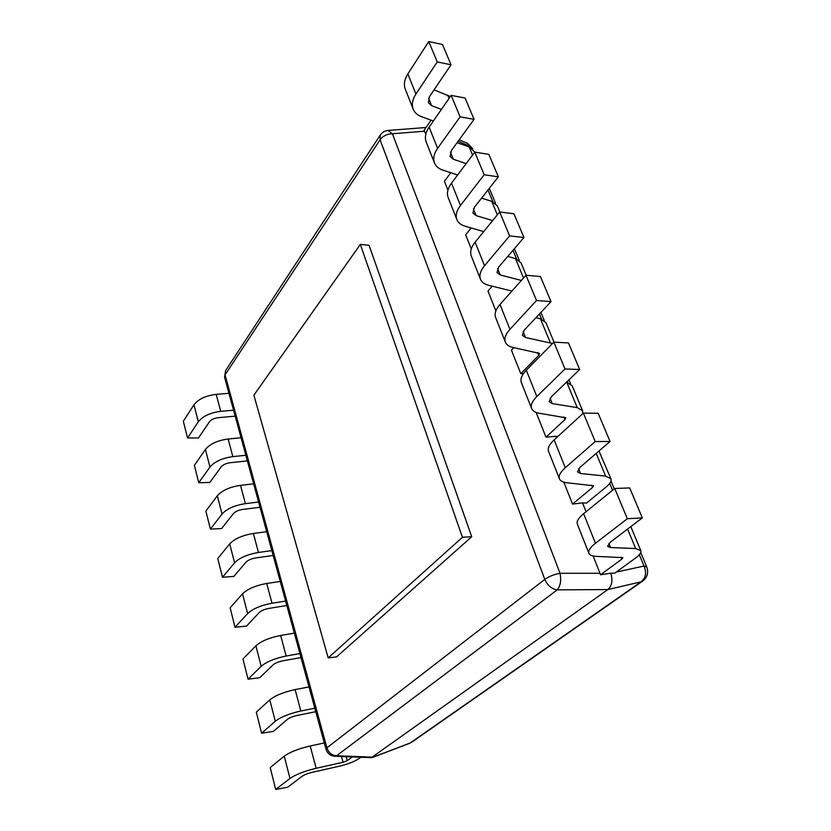 <?xml version="1.0" encoding="UTF-8"?>
<svg xmlns="http://www.w3.org/2000/svg" width="831" height="831" viewBox="0 0 831 831"><rect width="100%" height="100%" fill="white"/><g stroke="black" fill="none" stroke-linecap="round" stroke-linejoin="round"><path stroke-width="1.25" d="M610.723 573.182L610.016 573.286L610.764 573.286C612.966 580.298 612.011 585.72 607.887 589.563L371.415 757.664L334.716 756.252L336.565 755.753L372.994 757.166L410.119 743.039L641.137 581.804L607.887 589.563L557.248 589.865C560.458 585.98 561.382 580.453 560.021 573.286L599.982 573.286L593.116 555.991M425.784 134.31L424.558 131.205L392.377 133.76L388.015 130.446L426.033 127.496M563.823 482.167L572.528 504.085L582.531 502.869L586.063 511.699M536.161 412.446L545.967 437.168L555.825 436.275L556.427 437.771M523.52 373.535L520.788 373.701L511.439 350.152L513.807 347.649M495.868 310.908L487.984 291.058L492.201 286.186M471.27 248.916L465.672 234.83L471.156 227.964M447.94 190.122L444.429 181.272L450.766 172.713M450.049 172.474L450.36 173.264M471.728 536.722L369.047 245.29L360.332 244.418L253.891 395.172L328.183 657.882L336.607 656.874L471.728 536.722L462.431 537.283L360.332 244.418M555.825 436.275L557.83 436.483M582.531 502.869L586.52 503.077L606.194 486.966C610.079 483.725 611.658 481.004 610.91 478.801L605.633 476.101L580.557 473.493L577.514 471.904L579.934 467.406L610.058 441.458L598.154 413.277L583.372 413.121L595.204 441.562L610.058 441.458M235.183 416.154L218.345 417.671C214.201 418.201 211.23 419.582 209.433 421.805L198.495 437.958L187.536 437.999L183.329 421.224L193.955 404.78L198.329 421.764L187.536 437.999M233.563 410.213L220.734 411.335C210.264 412.664 202.795 416.144 198.329 421.764M228.951 393.312L216.195 394.351C205.787 395.618 198.37 399.098 193.955 404.78M247.378 460.893L230.301 462.701C226.094 463.303 223.061 464.685 221.212 466.835L209.859 482.437L198.754 482.728L194.392 465.339L205.434 449.436L209.963 467.043L198.754 482.728M245.851 455.274L232.846 456.624C222.209 458.13 214.585 461.6 209.963 467.043M241.063 437.75L228.13 439.007C217.566 440.44 209.994 443.92 205.434 449.436M260.03 507.294L242.714 509.434C238.445 510.109 235.35 511.481 233.428 513.568L221.628 528.558L210.399 529.108L205.87 511.075L217.338 495.764L222.033 514.046L210.399 529.108M258.597 502.038L245.405 503.638C234.612 505.331 226.832 508.79 222.033 514.046M253.642 483.839L240.523 485.346C229.792 486.966 222.064 490.435 217.338 495.764M273.17 555.472L255.605 557.965C251.274 558.712 248.105 560.084 246.111 562.078L233.854 576.413L222.469 577.244L217.774 558.525L229.699 543.858L234.581 562.857L222.469 577.244M271.841 550.6L258.462 552.47C247.503 554.35 239.546 557.819 234.581 562.857M266.689 531.705L253.382 533.471C242.486 535.278 234.591 538.737 229.699 543.858M286.82 605.519L268.995 608.385C264.601 609.216 261.36 610.588 259.293 612.489L246.537 626.086L235.007 627.239L230.135 607.783L242.538 593.833L247.617 613.579L235.007 627.239M285.604 601.073L272.028 603.233C260.903 605.321 252.759 608.77 247.617 613.579M280.244 581.43L266.751 583.476C255.688 585.481 247.617 588.94 242.538 593.833M301.009 657.55L282.924 660.822C278.458 661.746 275.144 663.107 273.004 664.914L259.719 677.712L248.043 679.187L242.974 658.962L255.896 645.801L261.173 666.337L248.043 679.187M299.918 653.561L286.144 656.033C274.832 658.349 266.512 661.788 261.173 666.337M294.34 633.129L280.649 635.476C269.41 637.709 261.152 641.148 255.896 645.801M315.77 711.689L297.415 715.398C292.876 716.405 289.489 717.766 287.266 719.459L273.42 731.384L261.599 733.212L256.322 712.177L269.784 699.868L275.279 721.256L261.599 733.212M314.814 708.199L300.832 711.004C289.344 713.569 280.826 716.976 275.279 721.256M309.018 686.925L295.109 689.595C283.693 692.067 275.248 695.485 269.784 699.868M360.831 757.259L358.992 758.589C354.37 761.632 347.784 764.177 339.235 766.244L312.518 772.228C307.896 773.349 304.437 774.689 302.12 776.268L287.682 787.237L275.705 789.45L270.21 767.553L284.254 756.179L289.977 778.46L275.705 789.45M352.334 756.927L347.265 760.656L343.068 762.276L316.144 768.291C304.468 771.106 295.743 774.492 289.977 778.46M324.287 742.956L310.181 745.978C298.578 748.689 289.936 752.086 284.254 756.179M441.458 109.38L431.632 105.693L428.38 102.712L429.513 96.583L451.036 64.776L442.487 44.521L428.754 41.55L437.241 61.93L451.036 64.776M433.377 121.014L421.525 116.693C417.391 115.156 414.607 112.621 413.173 109.11C411.501 104.529 412.415 99.512 415.905 94.059L437.241 61.93M413.173 109.11L405.268 89.104C403.565 84.461 404.427 79.392 407.844 73.897L428.754 41.55M424.558 131.205L424.111 130.259L431.092 120.173M450.35 96.562L434.062 89.852M466.149 163.624L453.321 159.261L450.09 156.457L451.389 150.515L474.065 119.342L465.069 98.016L451.16 95.388L460.094 116.859L474.065 119.342M457.652 174.977L442.778 170.085C438.612 168.683 435.849 166.304 434.468 162.928C432.878 158.544 433.917 153.683 437.605 148.344L460.094 116.859M434.468 162.928L426.158 141.914C424.527 137.447 425.524 132.524 429.128 127.133L451.16 95.388M474.958 152.156L469.193 146.952L457.092 142.672M492.669 220.589L476.142 215.613L472.922 212.985L474.408 207.262L498.34 176.837L488.857 154.358L474.771 152.125L484.182 174.759L498.34 176.837M483.704 231.61L465.131 226.219C460.925 224.972 458.172 222.75 456.863 219.55C455.357 215.374 456.551 210.69 460.447 205.486L484.182 174.759M456.863 219.55L448.117 197.425C446.579 193.176 447.712 188.419 451.524 183.152L474.771 152.125M499.867 212.009L497.364 205.974L491.744 201.351L481.585 198.142M521.359 280.431L500.169 274.947L496.98 272.537L498.662 267.063L523.956 237.51L513.942 213.785L499.67 211.978L509.621 235.89L523.956 237.51M511.896 291.068L488.649 285.303C484.421 284.223 481.689 282.187 480.453 279.174C479.051 275.258 480.411 270.771 484.525 265.723L509.621 235.89M480.453 279.174L471.239 255.875C469.795 251.855 471.084 247.285 475.114 242.174L499.67 211.978M526.189 275.248L521.016 262.814L515.449 258.555L507.762 256.436M552.563 343.473L525.504 337.521L522.346 335.35L524.257 330.156L551.026 301.632L540.43 276.546L525.992 275.227L536.514 300.521L551.026 301.632M520.788 373.701L538.748 355.346L539.516 353.393L513.444 347.576C509.185 346.693 506.484 344.855 505.341 342.071C504.043 338.435 505.58 334.176 509.943 329.315L536.514 300.521M505.341 342.071L495.608 317.484C494.268 313.723 495.733 309.381 500.002 304.447L525.992 275.227M554.048 342.175L545.915 322.646L540.42 318.782L535.912 317.743M582.676 413.755L582.635 410.846L577.244 407.626L552.262 403.596L549.156 401.705L551.306 396.834L579.674 369.504L568.466 342.933L553.851 342.164L564.997 368.964L579.674 369.504M545.967 437.168L564.935 419.613L565.797 417.785L539.61 413.319C535.33 412.643 532.671 411.033 531.622 408.499C530.458 405.185 532.193 401.196 536.816 396.543L564.997 368.964M531.622 408.499L521.338 382.52C520.123 379.071 521.775 374.978 526.303 370.242L553.851 342.164M582.635 410.846L572.154 385.688L566.472 382.229M572.528 504.085L592.576 487.454L593.542 485.761L567.272 482.801C562.971 482.364 560.354 481.024 559.419 478.781C558.401 475.82 560.354 472.143 565.267 467.739L595.204 441.562M559.419 478.781L548.533 451.275C547.463 448.169 549.333 444.367 554.132 439.869L583.372 413.121M610.91 478.801L598.985 450.994M611.273 573.182L614.711 573.161L635.549 558.058C639.673 555.015 641.428 552.553 640.815 550.652L635.673 548.553L610.536 547.536L607.554 546.289L610.276 542.217L642.321 517.879L629.68 487.932L614.732 488.483L627.312 518.721L642.321 517.879M599.982 573.286L600.501 574.792L621.796 559.17L622.876 557.643L596.565 556.375C592.254 556.209 589.688 555.17 588.878 553.238C588.026 550.704 590.218 547.369 595.453 543.256L627.312 518.721M588.878 553.238L577.337 524.081C576.423 521.38 578.521 517.9 583.632 513.672L614.732 488.483M600.501 574.792L610.016 573.286M328.183 657.882L462.431 537.283M470.304 147.409L469.847 146.298L472.849 148.791L467.645 143.462L469.847 146.298L458.13 141.249M616.166 572.112L644.015 566.036C646.778 572.704 645.812 577.961 641.137 581.804L642.716 581.046C647.339 577.327 648.689 572.642 646.767 566.991L644.015 566.036L639.33 554.734M411.584 742.28L642.716 581.046M388.015 130.446C384.732 130.779 382.135 132.337 380.224 135.11L380.079 139.764C383.06 135.879 387.163 133.874 392.377 133.76L560.021 573.286C554.09 574.377 549.021 576.413 544.793 579.394L380.079 139.764L225.066 374.906L326.926 747.817L544.793 579.394C547.515 585.512 551.67 589.013 557.248 589.865L336.565 755.753C331.87 755.421 328.661 752.772 326.926 747.817L325.991 749.188C327.414 753.478 330.323 755.826 334.716 756.252M612.561 490.238L609.715 483.382M567.864 382.53L567.376 381.346M541.542 319.094L539.433 313.993M516.57 258.919L513.007 250.308M492.856 201.767L487.984 190.008M216.195 394.351L220.734 411.335M228.13 439.007L232.846 456.624M240.523 485.346L245.405 503.638M253.382 533.471L258.462 552.47M266.751 583.476L272.028 603.233M280.649 635.476L286.144 656.033M295.109 689.595L300.832 711.004M310.181 745.978L316.144 768.291M341.468 756.511L343.068 762.276M346.153 756.688L347.265 760.656M407.844 73.897L415.905 94.059M447.722 95.15L449.062 98.411M428.609 98.224L431.632 105.693M429.128 127.133L437.605 148.344M469.193 146.952L472.559 155.075M450.433 152.115L453.321 159.261M451.524 183.152L460.447 205.486M491.744 201.351L497.333 214.855M473.39 208.82L476.142 215.613M475.114 242.174L484.525 265.723M515.449 258.555L523.52 278.011M497.582 268.569L500.169 274.947M500.002 304.447L509.943 329.315M537.574 352.448L538.748 355.346M540.42 318.782L550.371 342.798M523.104 331.6L525.504 337.521M526.303 370.242L536.816 396.543M563.865 416.975L564.935 419.613M566.742 382.27L577.244 407.626M550.08 398.215L552.262 403.596M554.132 439.869L565.267 467.739M591.62 485.117L592.576 487.454M596.211 453.383L605.633 476.101M578.615 468.705L580.557 473.493M583.632 513.672L595.453 543.256M620.986 557.165L621.796 559.17M627.592 529.067L635.673 548.553M608.874 543.422L610.536 547.536M224.557 377.191L225.596 370.574L224.557 377.191L325.991 749.188M630.812 526.625L640.815 550.652M467.645 143.462L459.179 139.805M380.224 135.11L225.596 370.574M489.293 188.336L495.588 203.46M514.389 248.687L519.292 260.477M540.898 312.425L544.243 320.475M568.934 379.85L570.554 383.735M610.972 480.931L614.265 488.857M640.743 552.522L646.767 566.991M409.61 743.33L372.371 757.508"/></g></svg>
